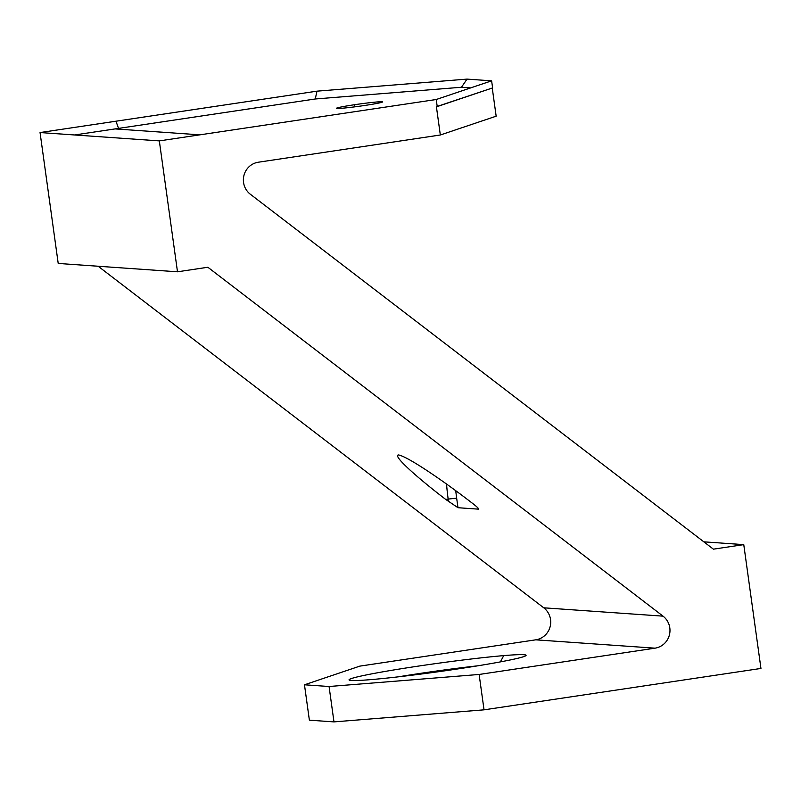 <?xml version="1.0" encoding="UTF-8"?>
<svg xmlns="http://www.w3.org/2000/svg" width="801" height="801" viewBox="0 0 801 801"><rect width="100%" height="100%" fill="white"/><g stroke="black" fill="none" stroke-linecap="round" stroke-linejoin="round"><path stroke-width="1.2" d="M461.476 87.249L470.688 87.89L461.476 87.249L467.023 79.109L491.624 80.831L436.235 99.504L491.624 80.831L492.605 87.91L437.216 106.573L436.235 99.504L235.254 129.552L436.235 99.504L437.216 106.573L436.405 106.703L440.33 134.999L258.353 162.213A17.882 17.432 94 0 0 250.333 194.232L713.401 549.166L743.769 544.63L760.95 668.445L484.034 709.836L479.128 674.462L655.018 648.169A17.882 17.432 94 0 0 663.028 616.149L207.859 267.254L177.492 271.799L159.329 140.896L235.254 129.552L159.329 140.896L177.492 271.799L207.859 267.254L663.028 616.149A17.882 17.432 -86 0 1 655.018 648.169L479.128 674.462L484.034 709.836L760.95 668.445L743.769 544.63L713.401 549.166L250.333 194.232A17.882 17.432 -86 0 1 258.353 162.213L440.33 134.999L436.405 106.703L492.605 87.91L491.624 80.831L467.023 79.109L461.476 87.249L315.274 98.984L461.476 87.249M199.88 134.838L115.094 128.911L315.274 98.984L316.966 91.164L467.023 79.109L316.966 91.164L315.274 98.984L118.548 128.39L115.975 121.211L316.966 91.164L40.05 132.555L159.329 140.896L40.05 132.555L58.213 263.449L177.492 271.799L58.213 263.449L40.05 132.555L115.975 121.211L118.548 128.39L115.094 128.911L199.88 134.838M354.342 104.751A23.239 1.091 -7.9 0 0 337.081 108.465A23.239 1.091 -7.9 0 0 364.675 105.472A23.239 1.091 -7.9 0 0 381.947 101.757A23.239 1.091 -7.9 0 0 354.342 104.751L354.633 106.863L354.342 104.751A23.239 1.091 172.1 0 1 382.528 101.917A23.239 1.091 172.1 0 1 364.675 105.472A23.239 1.091 172.1 0 1 336.49 108.305A23.239 1.091 172.1 0 1 354.342 104.751M398.317 676.835A82.233 3.875 172.1 0 1 477.847 665.801A82.233 3.875 -7.9 0 0 398.317 676.835M496.159 116.185L492.255 88.03L496.159 116.185L440.33 134.999L496.159 116.185M703.829 541.836L743.769 544.63L703.829 541.836M333.977 721.891L329.071 686.507L479.128 674.462L329.071 686.507L304.47 684.795L359.849 666.122L535.749 639.829L655.018 648.169L535.749 639.829A17.882 17.432 94 0 0 543.759 607.809L663.028 616.149L543.759 607.809L98.153 266.242L543.759 607.809A17.882 17.432 -86 0 1 535.749 639.829L359.849 666.122L304.47 684.795L329.071 686.507L333.977 721.891L484.034 709.836L333.977 721.891L309.376 720.169L304.47 684.795L309.376 720.169L333.977 721.891M371.374 679.578A89.392 4.215 -7.9 0 0 496.37 662.627A89.392 4.215 -7.9 0 0 503.749 655.608A89.392 4.215 -7.9 0 0 378.753 672.56A89.392 4.215 -7.9 0 0 371.374 679.578A89.392 4.215 172.1 0 1 349.146 680.059A89.392 4.215 172.1 0 1 403.894 668.324A89.392 4.215 172.1 0 1 503.749 655.608A89.392 4.215 172.1 0 1 526.027 655.518A89.392 4.215 172.1 0 1 467.333 667.473A89.392 4.215 172.1 0 1 371.374 679.578M472.36 503.228L469.606 501.116C444.595 481.862 408.21 456.68 398.548 454.958C391.879 455.529 420.485 480.169 445.746 499.444L457.982 507.714L478.658 509.166C478.688 508.435 476.595 506.452 472.36 503.228C476.595 506.452 478.688 508.435 478.658 509.166L457.982 507.714L445.746 499.444C420.485 480.169 391.879 455.529 398.548 454.958C408.21 456.68 444.595 481.862 469.606 501.116L472.36 503.228M74.553 134.969L115.094 128.911L74.553 134.969M500.375 661.886L503.749 655.608L500.375 661.886M446.568 484.064A53.637 11.685 -98.5 0 0 448.17 499.083L445.746 499.444L448.17 499.083L448.51 501.566L448.17 499.083L456.66 498.162L457.982 507.714L456.66 498.162A46.478 10.133 81.5 0 1 455.759 490.723A46.478 10.133 -98.5 0 0 456.66 498.162L448.17 499.083A53.637 11.685 81.5 0 1 446.568 484.064M398.037 454.968L398.548 454.958M478.587 508.635L478.658 509.166L478.587 508.635"/></g></svg>

